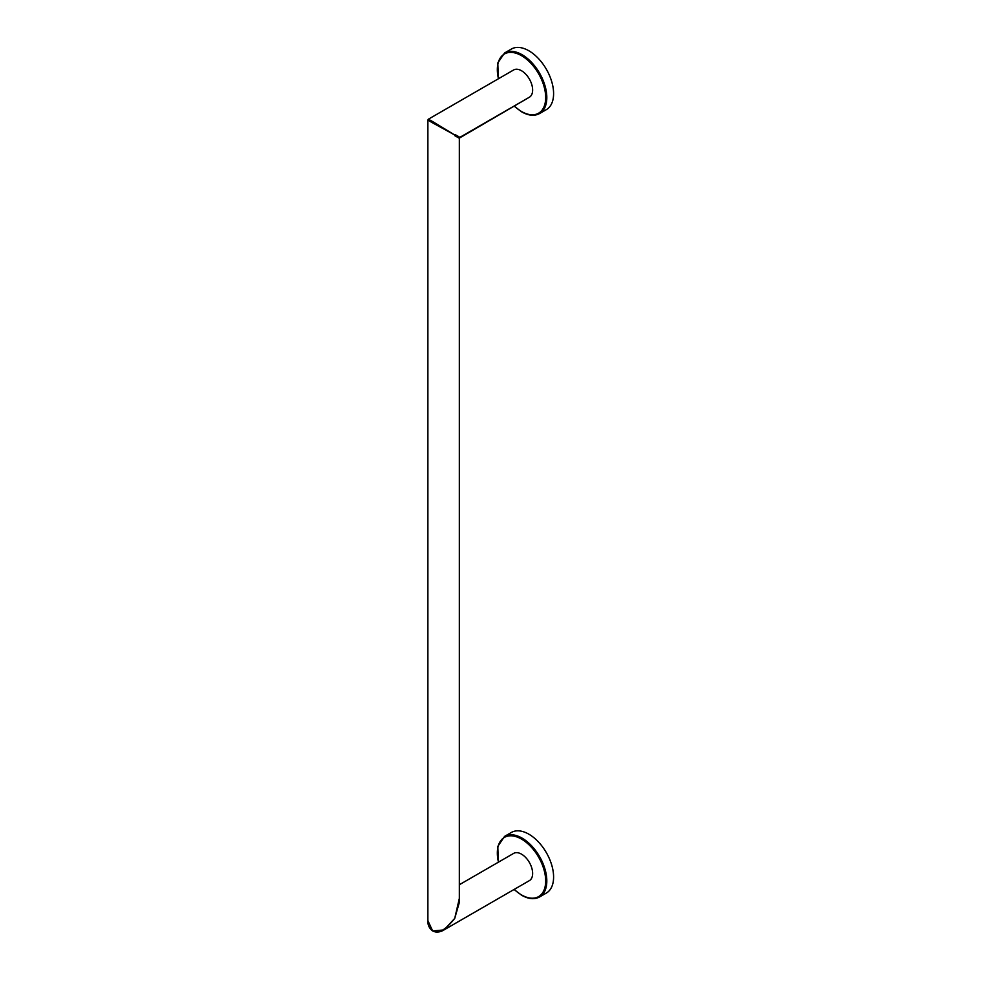 <?xml version="1.0" encoding="UTF-8"?>
<svg xmlns="http://www.w3.org/2000/svg" width="981" height="981" viewBox="0 0 981 981"><rect width="100%" height="100%" fill="white"/><g stroke="black" fill="none" stroke-linecap="round" stroke-linejoin="round"><path stroke-width="1.47" d="M459.733 137.426L529.384 97.217A15.733 9.087 -120 0 0 531.788 84.611A15.733 9.087 -120 0 0 521.512 70.742A15.733 9.087 -120 0 0 513.652 69.97A15.733 9.087 60 0 1 521.512 70.742A15.733 9.087 60 0 1 531.788 84.611A15.733 9.087 60 0 1 529.384 97.217L459.341 138.113L459.341 902.434L454.73 918.4C445.141 930.429 437.722 934.501 432.486 930.601L427.875 920.607L432.486 930.601C437.722 934.501 445.141 930.429 454.73 918.4L459.341 902.422M454.73 134.986C461.095 138.186 461.278 138.076 455.294 134.667C461.278 138.076 461.095 138.186 454.73 134.986L433.05 121.816C424.295 116.788 430.438 120.908 432.486 122.147C430.377 120.994 423.743 117.745 432.486 122.797C423.743 117.745 430.377 120.994 432.486 122.147C430.438 120.908 424.295 116.788 433.05 121.816L454.73 134.986L432.486 122.797L433.05 121.816L432.486 122.797L454.73 134.986C460.678 138.91 460.678 139.118 454.73 135.648C460.678 139.118 460.678 138.91 454.73 134.986M521.512 854.157A15.733 9.087 60 0 1 531.788 868.026A15.733 9.087 60 0 1 529.384 880.631A15.733 9.087 60 0 0 531.788 868.026A15.733 9.087 60 0 0 521.512 854.157A15.733 9.087 60 0 0 513.652 853.384A15.733 9.087 60 0 1 521.512 854.157M454.73 918.4L459.341 898.424L454.73 918.4L444.001 929.914L433.05 930.92M528.869 834.193A34.985 20.196 60 0 1 551.714 865.021A34.985 20.196 60 0 1 546.356 893.053A34.985 20.196 60 0 0 551.714 865.021A34.985 20.196 60 0 0 528.869 834.193A34.985 20.196 -120 0 0 511.371 832.464A34.985 20.196 60 0 1 528.869 834.193M528.869 50.779A34.985 20.196 60 0 1 551.714 81.607A34.985 20.196 60 0 1 546.356 109.639A34.985 20.196 60 0 0 551.714 81.607A34.985 20.196 60 0 0 528.869 50.779A34.985 20.196 -120 0 0 511.371 49.05A34.985 20.196 60 0 1 528.869 50.779M432.646 930.969L432.646 930.969C436.52 932.637 440.31 932.281 444.001 929.914L529.384 880.631L444.037 929.902C440.31 932.281 436.52 932.637 432.646 930.969C429.224 928.333 427.63 924.887 427.875 920.607L427.875 119.952L427.875 920.607C427.63 924.887 429.224 928.333 432.646 930.969M539.575 896.965A34.985 20.196 -120 0 0 544.933 868.945A34.985 20.196 -120 0 0 522.076 838.117A34.985 20.196 -120 0 0 504.59 836.376L497.808 846.37L498.323 862.225L497.808 846.37L504.59 836.376L511.371 832.464L504.59 836.376A34.985 20.196 -120 0 1 522.076 838.117A34.985 20.196 -120 0 1 544.933 868.945A34.985 20.196 -120 0 1 539.575 896.965L546.356 893.053L539.575 896.965C534.473 899.7 528.514 899.136 521.684 895.273C528.514 899.136 534.473 899.7 539.575 896.965M521.512 894.917A34.176 19.73 -120 0 0 545.681 880.963A34.176 19.73 -120 0 0 521.512 839.098A34.176 19.73 -120 0 0 498.471 862.14A34.176 19.73 -120 0 1 521.512 839.098A34.176 19.73 -120 0 1 545.681 880.963A34.176 19.73 -120 0 1 521.512 894.917A34.176 19.73 -120 0 1 514.203 889.387A34.176 19.73 -120 0 0 521.512 894.917M539.575 113.551A34.985 20.196 -120 0 0 544.933 85.531A34.985 20.196 -120 0 0 522.076 54.703A34.985 20.196 -120 0 0 504.59 52.962L497.808 62.956L498.323 78.811L497.808 62.956L504.59 52.962L511.371 49.05L504.59 52.962A34.985 20.196 -120 0 1 522.076 54.703A34.985 20.196 -120 0 1 544.933 85.531A34.985 20.196 -120 0 1 539.575 113.551L546.356 109.639L539.575 113.551C534.473 116.285 528.514 115.721 521.684 111.859C528.514 115.721 534.473 116.285 539.575 113.551M521.512 111.503A34.176 19.73 -120 0 0 545.681 97.548A34.176 19.73 -120 0 0 521.512 55.684A34.176 19.73 -120 0 0 498.471 78.725A34.176 19.73 -120 0 1 521.512 55.684A34.176 19.73 -120 0 1 545.681 97.548A34.176 19.73 -120 0 1 521.512 111.503A34.176 19.73 -120 0 1 514.203 105.973A34.176 19.73 -120 0 0 521.512 111.503M513.652 69.97L428.28 119.253L513.652 69.97M459.341 884.739L513.652 853.384L459.341 884.739M459.341 138.113L459.341 902.434M514.056 889.473L521.684 895.273L514.056 889.473M514.056 106.058L521.684 111.859L514.056 106.058"/></g></svg>
